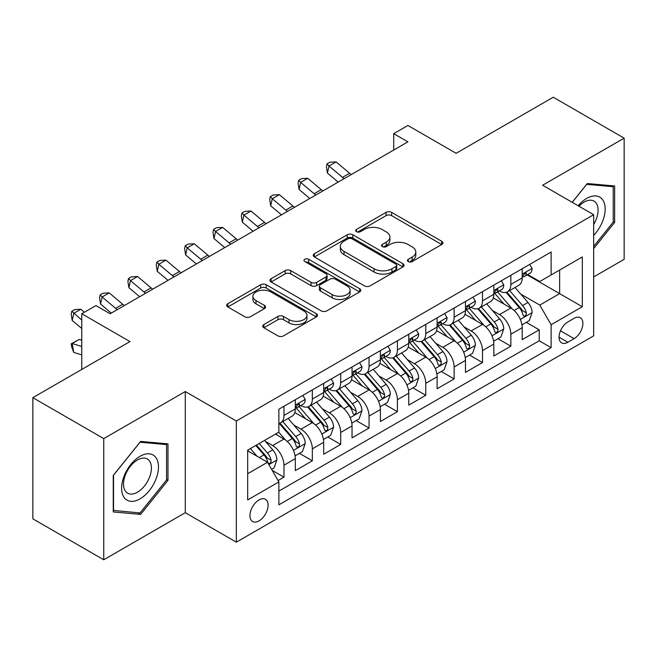 <?xml version="1.0" encoding="UTF-8"?>
<svg xmlns="http://www.w3.org/2000/svg" width="657" height="657" viewBox="0 0 657 657"><rect width="100%" height="100%" fill="white"/><g stroke="black" fill="none" stroke-linecap="round" stroke-linejoin="round"><path stroke-width="0.99" d="M408.268 261.576A2.759 1.593 0 0 0 412.169 261.576L441.742 244.503A3.934 2.275 0 0 0 442.9 242.893A3.934 2.275 0 0 0 441.742 241.291L391.638 212.359A3.934 2.275 0 0 0 386.07 212.359L356.496 229.433A2.759 1.593 0 0 0 355.683 230.558A2.759 1.593 0 0 0 356.496 231.683A2.759 1.593 0 0 0 360.389 231.683L364.216 229.474A12.598 7.276 0 0 1 382.037 229.474L386.209 231.888A12.598 7.276 0 0 1 389.897 237.029A12.598 7.276 0 0 1 386.209 242.17L382.382 244.379A2.759 1.593 0 0 0 381.577 245.504A2.759 1.593 0 0 0 382.382 246.63A2.759 1.593 0 0 0 386.283 246.63L390.11 244.42A12.598 7.276 0 0 1 407.923 244.42L412.095 246.835A12.598 7.276 0 0 1 415.791 251.976A12.598 7.276 0 0 1 412.095 257.117L408.268 259.326A2.759 1.593 0 0 0 407.463 260.451A2.759 1.593 0 0 0 408.268 261.576L408.268 259.326M259.022 520.886A12.836 7.408 120 0 0 267.399 509.577A12.836 7.408 120 0 0 265.436 499.295A12.836 7.408 120 0 0 259.022 499.928A12.836 7.408 120 0 0 250.637 511.236A12.836 7.408 120 0 0 252.6 521.527A12.836 7.408 120 0 0 259.022 520.886M263.868 324.542A3.934 2.275 0 0 0 262.71 326.143A3.934 2.275 0 0 0 263.868 327.753L277.927 335.867A3.934 2.275 0 0 0 283.487 335.867L316.337 316.904A3.934 2.275 0 0 0 317.495 315.303A3.934 2.275 0 0 0 316.337 313.693L266.233 284.76A3.934 2.275 0 0 0 260.665 284.76L227.815 303.731A3.934 2.275 0 0 0 226.665 305.333A3.934 2.275 0 0 0 227.815 306.942L244.798 316.748A3.934 2.275 0 0 0 250.366 316.748L264.426 308.626A3.934 2.275 0 0 0 265.576 307.024A3.934 2.275 0 0 0 264.426 305.415L256 300.553A10.528 6.077 0 0 1 252.92 296.258A10.528 6.077 0 0 1 259.416 290.64A10.528 6.077 0 0 1 270.898 291.954L303.879 310.999A10.528 6.077 0 0 1 306.967 315.303A10.528 6.077 0 0 1 300.463 320.92A10.528 6.077 0 0 1 288.99 319.598L283.487 316.428A3.934 2.275 0 0 0 277.927 316.428L263.868 324.542L263.868 327.753M593.665 276.925L624.15 259.326L624.15 138.159L553.251 97.228L456.122 153.303L407.907 125.471L393.724 133.658L407.907 141.846L110.13 313.767L95.947 305.579L81.772 313.767L81.772 369.431M103.749 438.613L103.749 559.772L185.282 512.698L185.282 391.539L103.749 438.613L32.85 397.674L129.979 341.599L81.772 313.767M185.282 391.539L236.331 421.006L593.665 214.708L593.665 335.867L236.331 542.173L236.331 421.006M624.15 138.159L542.616 185.233L593.665 214.708M364.495 285.885A3.934 2.275 0 0 0 370.063 285.885L402.913 266.923A3.934 2.275 0 0 0 404.063 265.313A3.934 2.275 0 0 0 402.913 263.712L352.809 234.779A3.934 2.275 0 0 0 347.241 234.779L314.391 253.742A3.934 2.275 0 0 0 313.241 255.351A3.934 2.275 0 0 0 314.391 256.961L364.495 285.885M305.891 262.176A2.759 1.593 0 0 1 308.683 262.562L308.683 259.293L359.625 288.702A3.934 2.275 0 0 1 360.775 290.304A3.934 2.275 0 0 1 359.625 291.913L326.775 310.876A3.934 2.275 0 0 1 321.207 310.876L271.103 281.952L271.103 278.732A3.934 2.275 0 0 0 269.953 280.342A3.934 2.275 0 0 0 271.103 281.952M271.103 278.732L285.163 270.618A3.934 2.275 0 0 1 290.731 270.618L311.048 282.354A3.934 2.275 0 0 0 316.617 282.354L325.946 276.967A3.934 2.275 0 0 0 327.096 275.365A3.934 2.275 0 0 0 325.946 273.755L304.791 261.543A2.759 1.593 0 0 1 303.977 260.418A2.759 1.593 0 0 1 305.677 258.948A2.759 1.593 0 0 1 308.683 259.293M103.749 559.772L32.85 518.841L32.85 397.674M278.092 480.571L283.972 477.171L272.203 470.379M265.51 441.455L272.63 445.569A16.039 9.264 60 0 1 283.972 465.222L295.322 458.668L295.322 470.617L312.338 460.795L299.428 453.346M293.868 425.087L300.988 429.193A16.039 9.264 60 0 1 312.338 448.846L323.679 442.292L323.679 454.25L340.696 444.428L327.794 436.971M322.234 408.711L329.354 412.826A16.039 9.264 60 0 1 340.696 432.47L352.037 425.925L352.037 437.874L369.053 428.052L356.151 420.603M350.592 392.336L357.712 396.45A16.039 9.264 60 0 1 369.053 416.095L380.395 409.549L380.395 421.498L397.411 411.676L384.509 404.227M378.949 375.968L386.07 380.075A16.039 9.264 60 0 1 397.411 399.727L408.761 393.173L408.761 405.131L425.777 395.3L412.867 387.852M407.307 359.593L414.427 363.699A16.039 9.264 60 0 1 425.777 383.351L437.119 376.798L437.119 388.755L454.135 378.933L441.233 371.484M435.673 343.217L442.793 347.331A16.039 9.264 60 0 1 454.135 366.976L465.476 360.43L465.476 372.379L482.493 362.557L469.591 355.108M464.031 326.849L471.151 330.956A16.039 9.264 60 0 1 482.493 350.608L493.834 344.054L493.834 356.004L510.85 346.182L510.85 334.232A16.039 9.264 -120 0 0 499.509 314.58L492.389 310.474M497.949 338.733L510.85 346.182M295.322 458.668A16.039 9.264 -120 0 0 283.972 439.024L275.464 434.105M323.679 442.292A16.039 9.264 -120 0 0 312.338 422.648L294.796 412.522M352.037 425.925A16.039 9.264 -120 0 0 340.696 406.272L323.154 396.146M380.395 409.549A16.039 9.264 -120 0 0 369.053 389.897L351.52 379.771M408.761 393.173A16.039 9.264 -120 0 0 397.411 373.529L379.877 363.403M437.119 376.798A16.039 9.264 -120 0 0 425.777 357.153L408.235 347.027M465.476 360.43A16.039 9.264 -120 0 0 454.135 340.778L436.593 330.652M493.834 344.054A16.039 9.264 -120 0 0 482.493 324.41L464.951 314.284M574.095 318.349L567.853 321.955A12.434 7.178 120 0 0 559.731 332.91A12.434 7.178 120 0 0 561.636 342.872A12.434 7.178 120 0 0 567.853 342.256L574.095 338.651A12.434 7.178 120 0 0 582.217 327.695A12.434 7.178 120 0 0 580.312 317.733A12.434 7.178 120 0 0 574.095 318.349M247.673 473.73L267.53 462.273L278.872 481.918L278.872 504.839L551.124 347.66L551.124 324.73L539.783 305.086L520.746 294.098M278.872 481.918L247.673 499.928L247.673 450.152L278.872 432.142L278.872 409.221L551.124 252.033L551.124 274.963L582.316 256.944L582.316 306.72L551.124 324.73M300.84 405.533L300.988 405.615A16.039 9.264 60 0 0 309.012 406.412L320.353 399.867A16.039 9.264 -120 0 0 323.679 392.516L323.679 383.351M329.206 389.158L329.354 389.248A16.039 9.264 60 0 0 337.37 390.036L348.719 383.491A16.039 9.264 -120 0 0 352.037 376.149L352.037 366.976M357.564 372.782L357.712 372.872A16.039 9.264 60 0 0 365.735 373.669L377.077 367.115A16.039 9.264 -120 0 0 380.395 359.773L380.395 350.6M385.922 356.414L386.07 356.496A16.039 9.264 60 0 0 394.093 357.293L405.435 350.739A16.039 9.264 -120 0 0 408.761 343.397L408.761 334.232M414.28 340.039L414.427 340.129A16.039 9.264 60 0 0 422.451 340.917L433.792 334.372A16.039 9.264 -120 0 0 437.119 327.03L437.119 317.857M442.637 323.663L442.793 323.753A16.039 9.264 60 0 0 450.809 324.55L462.158 317.996A16.039 9.264 -120 0 0 465.476 310.654L465.476 301.481M471.003 307.295L471.151 307.377A16.039 9.264 60 0 0 479.175 308.174L490.516 301.62A16.039 9.264 -120 0 0 493.834 294.279L493.834 285.113M278.872 491.091L539.216 340.778L539.216 329.814L522.2 339.636L522.2 327.679A16.039 9.264 -120 0 0 510.85 308.034L493.317 297.908M499.361 290.92L499.509 291.002A16.039 9.264 -120 0 0 507.533 291.798A16.039 9.264 -120 0 0 510.85 284.456L510.85 275.283M507.533 291.798L518.874 285.253A16.039 9.264 -120 0 0 522.2 277.903L522.2 268.738M283.972 406.272L283.972 415.446A16.039 9.264 60 0 1 280.654 422.788A16.039 9.264 60 0 1 278.872 423.437M280.654 422.788L291.995 416.234A16.039 9.264 -120 0 0 295.322 408.892L295.322 399.727M312.338 389.897L312.338 399.07A16.039 9.264 60 0 1 309.012 406.412M340.696 373.529L340.696 382.694A16.039 9.264 60 0 1 337.37 390.036M369.053 357.153L369.053 366.319A16.039 9.264 60 0 1 365.735 373.669M397.411 340.778L397.411 349.951A16.039 9.264 60 0 1 394.093 357.293M425.777 324.402L425.777 333.575A16.039 9.264 60 0 1 422.451 340.917M454.135 308.034L454.135 317.2A16.039 9.264 60 0 1 450.809 324.55M482.493 291.659L482.493 300.832A16.039 9.264 60 0 1 479.175 308.174M482.493 350.608L482.493 362.557M454.135 366.976L454.135 378.933M425.777 383.351L425.777 395.3M397.411 399.727L397.411 411.676M369.053 416.095L369.053 428.052M340.696 432.47L340.696 444.428M312.338 448.846L312.338 460.795M283.972 465.222L283.972 477.171M267.53 462.273L247.673 450.809M539.783 305.086L559.633 293.622L559.633 270.043L582.316 256.944M527.152 274.872L582.316 306.72M527.719 274.544L539.783 281.508L551.124 274.963M185.282 512.698L236.331 542.173M393.724 133.658L393.724 150.026M526.306 322.357L539.216 329.814M539.216 340.778L551.124 347.66M593.665 248.576L614.648 222.468L614.648 185.98L587.284 183.533L572.19 202.307M113.25 511.951L140.614 514.398L167.987 480.349L167.987 443.861L140.614 441.414L113.25 475.463L113.25 511.951M613.236 221.655L614.648 222.468M166.566 479.536L167.987 480.349M137.724 512.723L140.614 514.398M409.368 261.971L412.095 260.394A12.598 7.276 0 0 0 415.791 255.253L415.791 251.976M389.897 237.029L389.897 240.306A12.598 7.276 0 0 1 386.209 245.447L383.483 247.024M441.693 244.535L391.638 215.636A3.934 2.275 0 0 0 386.07 215.636L357.597 232.077M402.856 266.956L352.809 238.056A3.934 2.275 0 0 0 347.241 238.056L314.44 256.986M395.949 266.438A2.759 1.593 0 0 0 396.762 265.313A2.759 1.593 0 0 0 395.949 264.188L351.971 238.795A2.759 1.593 0 0 0 348.07 238.795L344.038 241.127A12.598 7.276 0 0 0 340.351 246.268A12.598 7.276 0 0 0 344.038 251.417L374.104 268.77A12.598 7.276 0 0 0 391.917 268.77L395.949 266.438L395.949 269.715A2.759 1.593 0 0 0 396.762 268.59L396.762 265.313M340.351 246.268L340.351 249.545A12.598 7.276 0 0 0 344.038 254.686L344.038 251.417M395.949 269.715L391.917 272.047A12.598 7.276 0 0 1 374.104 272.047L344.038 254.686M271.16 281.984L285.163 273.895L285.163 270.618M327.096 275.365L327.096 278.634A3.934 2.275 0 0 1 325.946 280.243L316.617 285.631A3.934 2.275 0 0 1 311.048 285.631L290.731 273.895A3.934 2.275 0 0 0 285.163 273.895M308.683 262.562L359.576 291.946M332.138 294.525A10.528 6.077 0 0 0 343.611 295.847A10.528 6.077 0 0 0 350.115 290.23A10.528 6.077 0 0 0 347.027 285.926L335.407 279.217A3.934 2.275 0 0 0 329.839 279.217L320.517 284.604A3.934 2.275 0 0 0 319.359 286.206A3.934 2.275 0 0 0 320.517 287.815L332.138 294.525L332.138 297.802A10.528 6.077 0 0 0 343.611 299.116A10.528 6.077 0 0 0 350.115 293.498L350.115 290.23M319.359 286.206L319.359 289.482A3.934 2.275 0 0 0 320.517 291.092L320.517 287.815M332.138 297.802L320.517 291.092M306.967 315.303L306.967 318.571A10.528 6.077 0 0 1 300.463 324.188A10.528 6.077 0 0 1 288.99 322.874L283.487 319.696A3.934 2.275 0 0 0 277.927 319.696L263.917 327.786M252.92 296.258L252.92 299.526A10.528 6.077 0 0 0 256 303.83L256 300.553M264.369 308.659L256 303.83M316.288 316.937L266.233 288.037A3.934 2.275 0 0 0 260.665 288.037L227.872 306.975M521.962 324.87L529.287 320.641L532.121 312.453A10.627 6.135 -120 0 0 527.982 302.475L515.022 287.47M512.427 309.069L497.62 291.922M504.001 304.076L495.403 294.122A25.467 14.7 -120 0 0 494.614 293.244M506.087 292.373L519.194 307.55A10.627 6.135 60 0 1 522.98 314.875L523.752 316.132L525.189 315.927L526.15 314.76L526.38 312.904A10.627 6.135 -120 0 0 522.594 305.587L509.635 290.583M506.859 292.127L520.935 308.437A5.412 3.129 60 0 1 522.307 310.547L526.38 312.904M529.714 264.401L532.121 268.573A10.627 6.135 60 0 1 529.92 273.271L524.532 276.383A10.627 6.135 -120 0 0 526.38 273.936L526.158 272.992L524.828 273.263L522.98 275.899A10.627 6.135 60 0 1 522.2 277.418M522.553 276.884L522.594 276.884A10.627 6.135 -120 0 0 524.532 276.383M344.178 178.638A20.055 11.58 60 0 1 342.511 177.357L328.993 165.999L327.416 173.07L338.166 182.104M351.265 174.548A20.055 11.58 60 0 1 349.598 173.259L336.08 161.901L328.993 165.999L327.046 163.864L329.888 162.23L336.08 161.901M327.416 173.07L326.422 166.697L327.046 163.864M593.665 235.403A26.066 15.054 120 0 0 604.81 205.165A26.066 15.054 120 0 0 586.717 198.414A26.066 15.054 120 0 0 578.176 205.764M593.665 224.472A19.735 11.399 120 0 0 594.002 201.116A19.735 11.399 120 0 0 584.13 202.093A19.735 11.399 120 0 0 578.965 206.216M572.247 202.34L586.717 184.346L613.236 186.711L613.236 222.066L593.665 246.408M611.478 185.701L613.236 186.711M156.013 479.002A26.066 15.054 120 0 0 149.27 453.823A26.066 15.054 120 0 0 124.083 476.153A26.066 15.054 120 0 0 130.833 501.332A26.066 15.054 120 0 0 156.013 479.002M149.55 477.163A19.735 11.399 120 0 0 147.332 458.997A19.735 11.399 120 0 0 125.38 475.011A19.735 11.399 120 0 0 127.598 493.177A19.735 11.399 120 0 0 149.55 477.163M113.53 510.563L113.53 475.208L140.048 442.227L166.566 444.592L166.566 479.947L140.048 512.936L113.25 510.399M164.808 443.582L166.566 444.592M493.596 341.246L500.93 337.016L503.763 328.829A10.627 6.135 -120 0 0 499.624 318.85L486.665 303.846M484.069 325.445L469.262 308.297M475.643 320.452L467.045 310.498A25.467 14.7 -120 0 0 466.256 309.611M477.729 308.749L490.828 323.926A10.627 6.135 60 0 1 494.622 331.243L495.394 332.508L496.832 332.302L497.792 331.136L498.022 329.28A10.627 6.135 -120 0 0 494.236 321.963L481.277 306.959M478.493 308.503L492.578 324.804A5.412 3.129 60 0 1 493.941 326.923L498.022 329.28M465.238 357.622L472.564 353.384L475.405 345.204A10.627 6.135 -120 0 0 471.266 335.218L458.307 320.222M455.712 341.821L440.896 324.673M447.286 336.827L438.687 326.874A25.467 14.7 -120 0 0 437.899 325.987M449.363 325.125L462.471 340.293A10.627 6.135 60 0 1 466.265 347.619L467.037 348.875L468.474 348.678L469.435 347.512L469.665 345.656A10.627 6.135 -120 0 0 465.879 338.33L452.919 323.326M450.135 324.878L464.22 341.18A5.412 3.129 60 0 1 465.583 343.299L469.665 345.656M436.88 373.989L444.206 369.76L447.039 361.572A10.627 6.135 -120 0 0 442.9 351.594L429.949 336.589M427.354 358.188L412.539 341.04M418.92 353.195L410.329 343.25A25.467 14.7 -120 0 0 409.541 342.363M421.006 341.492L434.113 356.669A10.627 6.135 60 0 1 437.899 363.994L438.671 365.251L440.108 365.046L441.069 363.879L441.307 362.023A10.627 6.135 -120 0 0 437.513 354.706L424.562 339.702M421.778 341.246L435.862 357.556A5.412 3.129 60 0 1 437.225 359.675L441.307 362.023M408.523 390.365L415.848 386.135L418.681 377.947A10.627 6.135 -120 0 0 414.542 367.969L401.583 352.965M398.988 374.564L384.181 357.416M390.562 369.571L381.963 359.617A25.467 14.7 -120 0 0 381.175 358.73M392.648 357.868L405.755 373.045A10.627 6.135 60 0 1 409.541 380.362L410.313 381.627L411.75 381.421L412.711 380.255L412.941 378.399A10.627 6.135 -120 0 0 409.155 371.082L396.196 356.078M393.42 357.622L407.496 373.923A5.412 3.129 60 0 1 408.868 376.042L412.941 378.399M501.348 280.769L503.763 284.949A10.627 6.135 60 0 1 501.562 289.647L496.175 292.759A10.627 6.135 -120 0 0 498.022 290.312L497.801 289.367L496.47 289.63L494.622 292.275A10.627 6.135 60 0 1 493.834 293.786M494.195 293.26L494.236 293.26A10.627 6.135 -120 0 0 496.175 292.759M315.812 195.014A20.055 11.58 60 0 1 314.145 193.733L300.635 182.367L299.058 189.438L309.808 198.48M322.907 190.916A20.055 11.58 60 0 1 321.24 189.635L307.722 178.277L300.635 182.367L298.689 180.24L301.53 178.605L307.722 178.277M299.058 189.438L298.064 183.073L298.689 180.24M472.991 297.145L475.405 301.317A10.627 6.135 60 0 1 473.204 306.022L467.817 309.135A10.627 6.135 -120 0 0 469.665 306.688L469.443 305.743L468.113 306.006L466.265 308.65A10.627 6.135 60 0 1 465.476 310.161M465.829 309.628L465.879 309.628A10.627 6.135 -120 0 0 467.817 309.135M287.454 211.382A20.055 11.58 60 0 1 285.787 210.1L272.269 198.743L270.692 205.813L281.451 214.855M294.55 207.292A20.055 11.58 60 0 1 292.874 206.011L279.365 194.653L272.269 198.743L270.331 196.615L273.164 194.981L279.365 194.653M270.692 205.813L269.698 199.441L270.331 196.615M444.633 313.52L447.039 317.692A10.627 6.135 60 0 1 444.838 322.398L439.451 325.502A10.627 6.135 -120 0 0 441.307 323.055L441.077 322.119L439.755 322.382L437.899 325.026A10.627 6.135 60 0 1 437.119 326.537M437.472 326.003L437.513 326.003A10.627 6.135 -120 0 0 439.451 325.502M259.096 227.757A20.055 11.58 60 0 1 257.429 226.476L243.911 215.118L242.334 222.189L253.093 231.223M266.184 223.667A20.055 11.58 60 0 1 264.516 222.386L250.999 211.02L243.911 215.118L241.973 212.991L244.806 211.349L250.999 211.02M242.334 222.189L241.341 215.816L241.973 212.991M416.275 329.888L418.681 334.068A10.627 6.135 60 0 1 416.481 338.766L411.093 341.878A10.627 6.135 -120 0 0 412.941 339.431L412.719 338.486L411.389 338.749L409.541 341.394A10.627 6.135 60 0 1 408.761 342.905M409.114 342.379L409.155 342.379A10.627 6.135 -120 0 0 411.093 341.878M230.738 244.133A20.055 11.58 60 0 1 229.071 242.852L215.553 231.486L213.977 238.565L224.727 247.599M237.826 240.035A20.055 11.58 60 0 1 236.159 238.754L222.641 227.396L215.553 231.486L213.615 229.359L216.449 227.724L222.641 227.396M213.977 238.565L212.983 232.192L213.615 229.359M380.157 406.74L387.49 402.511L390.324 394.323A10.627 6.135 -120 0 0 386.185 384.345L373.225 369.341M370.63 390.94L355.823 373.792M362.204 385.946L353.606 375.993A25.467 14.7 -120 0 0 352.817 375.106M364.29 374.244L377.389 389.42A10.627 6.135 60 0 1 381.183 396.738L381.955 398.002L383.392 397.797L384.353 396.631L384.583 394.775A10.627 6.135 -120 0 0 380.797 387.449L367.838 372.453M365.054 373.997L379.138 390.299A5.412 3.129 60 0 1 380.502 392.418L384.583 394.775M387.917 346.264L390.324 350.436A10.627 6.135 60 0 1 388.123 355.141L382.735 358.254A10.627 6.135 -120 0 0 384.583 355.807L384.361 354.862L383.031 355.125L381.183 357.769A10.627 6.135 60 0 1 380.395 359.28M380.756 358.747L380.797 358.747A10.627 6.135 -120 0 0 382.735 358.254M202.372 260.509A20.055 11.58 60 0 1 200.705 259.219L187.196 247.861L185.619 254.932L196.369 263.974M209.468 256.411A20.055 11.58 60 0 1 207.801 255.13L194.283 243.772L187.196 247.861L185.249 245.734L188.091 244.1L194.283 243.772M185.619 254.932L184.625 248.568L185.249 245.734M351.799 423.116L359.124 418.879L361.966 410.691A10.627 6.135 -120 0 0 357.827 400.713L344.868 385.708M342.272 407.307L327.465 390.168M333.846 402.314L325.248 392.369A25.467 14.7 -120 0 0 324.459 391.482M335.924 390.619L349.031 405.788A10.627 6.135 60 0 1 352.825 413.113L353.597 414.37L355.035 414.173L355.995 412.998L356.225 411.151A10.627 6.135 -120 0 0 352.439 403.825L339.48 388.821M336.696 390.365L350.781 406.675A5.412 3.129 60 0 1 352.144 408.794L356.225 411.151M359.551 362.639L361.966 366.811A10.627 6.135 60 0 1 359.765 371.517L354.378 374.63A10.627 6.135 -120 0 0 356.225 372.174L356.004 371.238L354.673 371.501L352.825 374.145A10.627 6.135 60 0 1 352.037 375.656M352.39 375.122L352.439 375.122A10.627 6.135 -120 0 0 354.378 374.63M174.015 276.876A20.055 11.58 60 0 1 172.348 275.595L158.83 264.237L157.253 271.308L168.011 280.35M181.11 272.786A20.055 11.58 60 0 1 179.435 271.505L165.925 260.139L158.83 264.237L156.892 262.11L159.725 260.468L165.925 260.139M157.253 271.308L156.259 264.935L156.892 262.11M323.441 439.484L330.767 435.254L333.6 427.066A10.627 6.135 -120 0 0 329.461 417.088L316.51 402.084M313.915 423.683L299.099 406.535M305.48 418.69L296.89 408.736A25.467 14.7 -120 0 0 296.102 407.849M307.566 406.987L320.673 422.164A10.627 6.135 60 0 1 324.459 429.489L325.24 430.746L326.669 430.54L327.629 429.374L327.868 427.518A10.627 6.135 -120 0 0 324.073 420.201L311.122 405.197M308.338 406.74L322.423 423.042A5.412 3.129 60 0 1 323.786 425.161L327.868 427.518M331.194 379.015L333.6 383.187A10.627 6.135 60 0 1 331.407 387.885L326.012 390.997A10.627 6.135 -120 0 0 327.868 388.55L327.646 387.605L326.315 387.876L324.459 390.513A10.627 6.135 60 0 1 323.679 392.032M324.032 391.498L324.073 391.498A10.627 6.135 -120 0 0 326.012 390.997M145.657 293.252A20.055 11.58 60 0 1 143.99 291.971L130.472 280.613L128.895 287.684L139.654 296.718M152.744 289.162A20.055 11.58 60 0 1 151.077 287.873L137.559 276.515L130.472 280.613L128.534 278.478L131.367 276.843L137.559 276.515M128.895 287.684L127.901 281.311L128.534 278.478M295.083 455.859L302.409 451.63L305.242 443.442A10.627 6.135 -120 0 0 301.103 433.464L288.144 418.46M285.549 440.059L278.765 432.199M277.123 435.065L276.022 433.784M279.209 423.363L292.316 438.539A10.627 6.135 60 0 1 296.102 445.857L296.874 447.121L298.311 446.916L299.272 445.75L299.51 443.894A10.627 6.135 -120 0 0 295.716 436.568L282.756 421.572M279.981 423.116L294.057 439.418A5.412 3.129 60 0 1 295.428 441.537L299.51 443.894M302.836 395.383L305.242 399.563A10.627 6.135 60 0 1 303.041 404.26L297.654 407.373A10.627 6.135 -120 0 0 299.51 404.926L299.28 403.981L297.958 404.244L296.102 406.888A10.627 6.135 60 0 1 295.322 408.399M295.675 407.874L295.716 407.874A10.627 6.135 -120 0 0 297.654 407.373M117.299 309.628A20.055 11.58 60 0 1 115.632 308.347L102.114 296.98L100.537 304.051L111.288 313.093M124.387 305.53A20.055 11.58 60 0 1 122.719 304.248L109.202 292.891L102.114 296.98L100.176 294.853L103.009 293.219L109.202 292.891M100.537 304.051L99.544 297.687L100.176 294.853M271.637 469.394L274.051 467.998L276.884 459.81A10.627 6.135 -120 0 0 272.745 449.831L264.59 440.387M256.969 456.18L250.407 448.575M248.765 451.441L247.673 450.176M255.795 445.462L263.95 454.907A10.627 6.135 60 0 1 267.744 462.232L268.516 463.489L269.953 463.292L270.914 462.117L271.144 460.27A10.627 6.135 -120 0 0 267.358 452.944L259.203 443.5M256.452 445.085L265.699 455.794A5.412 3.129 60 0 1 267.062 457.913L271.144 460.27M81.772 354.92L73.756 352.398L71.81 347.372L71.186 343.816L79.267 339.414L81.772 340.203M79.267 339.414L72.18 343.504L81.772 346.518M71.186 343.816L72.18 343.504L73.756 352.398M84.392 312.247L80.844 309.266L73.756 313.356L72.18 320.427L81.772 328.492M81.772 320.09L71.81 311.229L74.652 309.595L80.844 309.266M72.18 320.427L71.186 314.054L71.81 311.229M272.63 445.569L283.972 439.024M300.988 429.193L312.338 422.648M329.354 412.826L340.696 406.272M357.712 396.45L369.053 389.897M386.07 380.075L397.411 373.529M414.427 363.699L425.777 357.153M442.793 347.331L454.135 340.778M471.151 330.956L482.493 324.41M499.509 314.58L510.85 308.034M510.85 284.456L522.2 277.903M283.972 415.446L295.322 408.892M312.338 399.07L323.679 392.516M340.696 382.694L352.037 376.149M369.053 366.319L380.395 359.773M397.411 349.951L408.761 343.397M425.777 333.575L437.119 327.03M454.135 317.2L465.476 310.654M482.493 300.832L493.834 294.279M510.85 334.232L522.2 327.679M560.495 330.8L574.095 338.651M559.066 337.181L567.853 342.256M412.095 260.394L412.095 257.117M382.382 246.63L382.382 244.379M386.209 245.447L386.209 242.17M356.496 231.683L356.496 229.433M386.07 215.636L386.07 212.359M391.638 215.636L391.638 212.359M441.742 244.503L441.742 241.291M314.391 256.961L314.391 253.742M347.241 238.056L347.241 234.779M352.809 238.056L352.809 234.779M402.913 266.923L402.913 263.712M374.104 272.047L374.104 268.77M391.917 272.047L391.917 268.77M290.731 273.895L290.731 270.618M311.048 285.631L311.048 282.354M316.617 285.631L316.617 282.354M325.946 280.243L325.946 276.967M359.625 291.913L359.625 288.702M277.927 319.696L277.927 316.428M283.487 319.696L283.487 316.428M288.99 322.874L288.99 319.598M264.426 308.626L264.426 305.415M227.815 306.942L227.815 303.731M260.665 288.037L260.665 284.76M266.233 288.037L266.233 284.76M316.337 316.904L316.337 313.693M520.336 319.425L532.055 312.658M522.594 305.587L527.982 302.475M514.119 310.474L519.194 307.55M532.055 268.45L522.2 274.141M342.511 177.357L349.598 173.259M525.009 273.148L526.38 273.936M491.978 335.793L503.689 329.034M494.236 321.963L499.624 318.85M485.761 326.849L490.828 323.926M463.62 352.168L475.331 345.41M465.879 338.33L471.266 335.218M457.403 343.225L462.471 340.293M435.254 368.544L446.974 361.777M437.513 354.706L442.9 351.594M429.046 359.601L434.113 356.669M406.897 384.912L418.616 378.153M409.155 371.082L414.542 367.969M400.68 375.968L405.755 373.045M503.689 284.826L493.834 290.517M314.145 193.733L321.24 189.635M496.651 289.515L498.022 290.312M475.331 301.193L465.476 306.885M285.787 210.1L292.874 206.011M468.293 305.891L469.665 306.688M446.974 317.569L437.119 323.26M257.429 226.476L264.516 222.386M439.935 322.267L441.307 323.055M418.616 333.945L408.761 339.636M229.071 242.852L236.159 238.754M411.569 338.642L412.941 339.431M378.539 401.287L390.25 394.529M380.797 387.449L386.185 384.345M372.322 392.344L377.389 389.42M390.25 350.321L380.395 356.004M200.705 259.219L207.801 255.13M383.212 355.01L384.583 355.807M350.181 417.663L361.892 410.896M352.439 403.825L357.827 400.713M343.964 408.72L349.031 405.788M361.892 366.688L352.037 372.379M172.348 275.595L179.435 271.505M354.854 371.386L356.225 372.174M321.823 434.039L333.534 427.272M324.073 420.201L329.461 417.088M315.606 425.087L320.673 422.164M333.534 383.064L323.679 388.755M143.99 291.971L151.077 287.873M326.496 387.761L327.868 388.55M293.457 450.406L305.177 443.647M295.716 436.568L301.103 433.464M287.249 441.463L292.316 438.539M305.177 399.44L295.322 405.131M115.632 308.347L122.719 304.248M298.13 404.129L299.51 404.926M268.877 464.606L276.811 460.023M267.358 452.944L272.745 449.831M259.367 457.559L263.95 454.907"/></g></svg>
